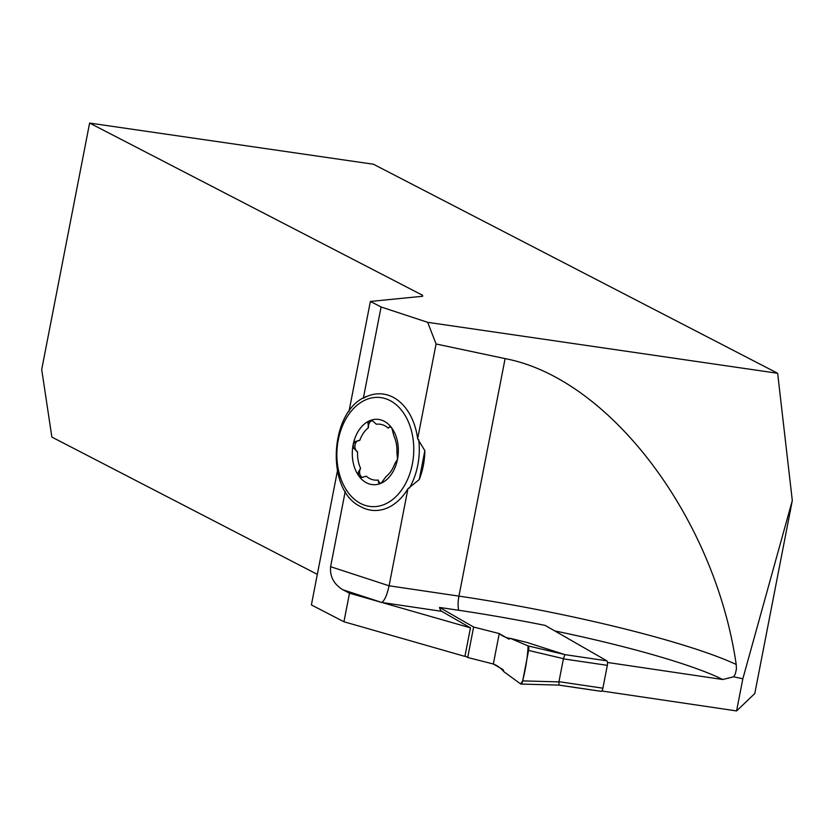 <?xml version="1.0" encoding="UTF-8"?>
<svg xmlns="http://www.w3.org/2000/svg" width="834" height="834" viewBox="0 0 834 834"><rect width="100%" height="100%" fill="white"/><g stroke="black" fill="none" stroke-linecap="round" stroke-linejoin="round"><path stroke-width="1.25" d="M345.255 491.309L330.608 566.693L389.071 585.791C387.018 595.069 384.578 600.626 381.753 602.45L470.459 627.856L441.697 611.322A15.627 5.296 98.4 0 1 439.539 607.433L458.7 610.269A223.314 27.762 -169 0 1 545.227 625.427L606.85 660.841L564.92 654.638L526.692 642.368L510.544 638.417L528.068 645.912L564.837 654.565M458.7 610.269A15.627 5.296 98.4 0 1 458.94 596.122L389.071 585.791L407.941 488.724A58.432 40.97 93.9 0 1 360.497 506.54C324.405 489.725 330.024 407.701 368.075 395.973A58.432 40.97 93.9 0 1 388.31 395.233A58.432 40.97 93.9 0 1 417.646 438.788L436.067 343.983L427.696 322.331L381.086 306.985L363.343 398.245M363.343 398.266A58.432 40.97 93.9 0 1 368.075 395.973M381.753 602.45L349.488 593.214L343.942 621.757L464.903 656.4L470.459 627.856M343.942 621.757L311.384 604.921L337.395 471.106M317.327 574.365L51.875 437.089L41.7 369.535L89.613 123.067L373.444 164.235L777.642 373.278L792.3 500.536L754.791 693.534L736.589 710.933L601.773 690.99M348.998 411.423L370.379 301.439L381.086 306.985M89.613 123.067L422.431 295.205L422.661 296.268L370.379 301.439M427.696 322.331L777.642 373.278M607.496 662.467L722.744 679.512L733.618 676.801L735.275 674.018L736.432 669.014L736.214 664.469C714.915 517.726 609.591 378.334 505.102 358.62L436.067 343.983M792.3 500.536L742.844 678.761L736.589 710.933M742.844 678.761L733.618 676.801M417.646 438.788L424.85 450.673L419.241 479.571L407.941 488.724M422.431 295.205L422.223 296.31M349.488 593.214L342.722 589.711L381.43 602.356M330.608 566.693C329.722 576.388 333.756 584.061 342.722 589.711M419.241 479.571A58.62 41.106 -86.1 0 0 424.85 450.673M378.115 480.05L378.844 483.105L381.096 483.24A32.755 22.977 -86.1 0 0 397.495 459.253A32.755 22.977 -86.1 0 0 391.824 428.061A32.755 22.977 -86.1 0 0 369.535 420.784L372.694 420.982L376.374 424.235A28.064 19.682 -86.1 0 1 388.217 428.103A13.407 9.403 -86.1 0 0 388.884 427.561L389.801 426.581L391.824 428.061L393.94 436.067A28.064 19.682 -86.1 0 1 396.932 452.508L397.495 459.253L394.711 463.912A28.064 19.682 -86.1 0 1 386.069 476.558L381.096 483.24A32.755 22.977 -86.1 0 1 358.818 475.953L358.13 472.607L360.549 468.218A28.064 19.682 -86.1 0 1 357.557 451.778A13.407 9.403 -86.1 0 0 356.879 451.194L353.512 448.056L353.251 444.293L355.159 441.551L359.767 440.373A28.064 19.682 -86.1 0 1 368.419 427.727A13.407 9.403 -86.1 0 0 368.461 426.57L367.888 422.64L369.535 420.784A32.755 22.977 -86.1 0 0 353.136 444.762A32.755 22.977 93.9 0 0 358.818 475.953L361.768 477.507L366.272 476.183A28.064 19.682 -86.1 0 0 378.115 480.05A13.407 9.403 -86.1 0 1 378.511 480.937A5.702 4.003 -86.1 0 0 380.679 483.386M388.498 427.54L388.217 428.103M356.462 451.163L357.557 451.778M368.044 426.549L368.419 427.727M372.037 420.732A5.702 4.003 -86.1 0 0 368.461 426.57M356.879 451.194A5.702 4.003 -86.1 0 1 355.065 444.897A5.702 4.003 -86.1 0 1 358.964 440.467A13.407 9.403 -86.1 0 0 359.767 440.373M362.613 477.496A5.702 4.003 -86.1 0 1 360.163 469.261A13.407 9.403 -86.1 0 0 360.549 468.218M390.406 426.747A5.702 4.003 -86.1 0 0 388.884 427.561M439.539 607.433L473.629 627.032L499.243 633.569L508.948 639.146L510.544 638.417M528.068 645.912A3.909 1.324 -81.6 0 1 528.6 650.447L522.678 680.888A3.909 1.324 98.4 0 1 520.937 684.057A3.909 1.324 98.4 0 1 520.666 683.963L504.049 671.829L520.666 683.963L522.678 680.888C525.879 667.909 527.672 656.243 528.068 645.912L510.544 638.417C506.613 638.041 502.85 636.425 499.243 633.569L493.332 664.02C497.2 665.469 500.775 668.065 504.049 671.829L503.027 669.598L493.332 664.02L499.243 633.569M464.997 655.92L467.707 657.484L493.332 664.02M522.678 680.888L558.916 681.889L559.009 685.089L600.928 691.292A3.909 1.324 -81.6 0 0 601.095 691.344A3.909 1.324 -81.6 0 0 602.888 688.186L607.329 665.344A3.909 1.324 -81.6 0 0 606.85 660.841M528.6 650.447L563.44 658.651L564.92 654.638M563.44 658.651L558.916 681.889M467.707 657.484L473.629 627.032M441.697 611.322L381.826 602.471M505.102 358.62L458.94 596.122A230.559 28.669 -169 0 1 736.214 664.469M722.744 679.512A214.922 26.719 11 0 0 554.787 630.921M409.306 488.192A58.62 41.106 -86.1 0 0 418.731 439.685M385.673 398.725A54.71 38.364 -86.1 0 0 338.062 468.176A54.71 38.364 -86.1 0 0 402.217 489.131A54.71 38.364 -86.1 0 0 385.673 398.725M607.329 665.344L563.357 658.85M602.888 688.186L558.916 681.68M520.937 684.057L558.905 685.11L601.095 691.344"/></g></svg>
